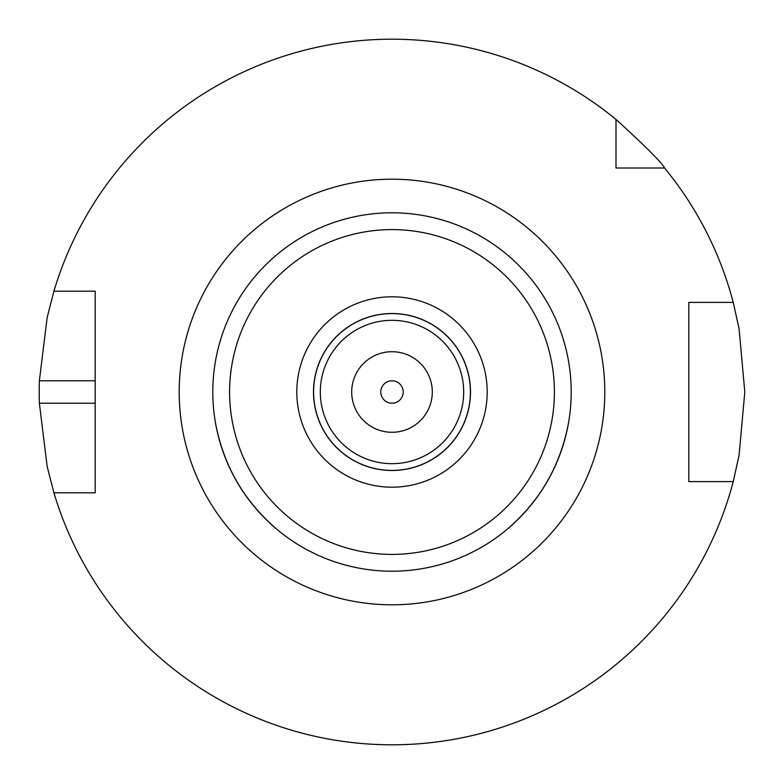 <?xml version="1.0" encoding="UTF-8"?>
<svg xmlns="http://www.w3.org/2000/svg" width="784" height="784" viewBox="0 0 784 784"><rect width="100%" height="100%" fill="white"/><g stroke="black" fill="none" stroke-linecap="round" stroke-linejoin="round"><path stroke-width="1.18" d="M568.674 362.002A179.203 179.203 0 0 1 568.674 421.998C560.746 465.422 539.951 501.427 506.317 530.004A179.203 179.203 0 0 1 454.357 560.001M329.643 560.001A179.203 179.203 0 0 1 277.683 530.004C244.049 501.427 223.254 465.422 215.326 421.998A179.203 179.203 0 0 1 215.326 362.002M506.317 253.996A179.203 179.203 0 0 0 454.357 223.999M329.643 223.999A179.203 179.203 0 0 0 277.683 253.996M392 571.203A179.203 179.203 0 0 0 547.193 302.399A179.203 179.203 0 0 0 236.807 302.399A179.203 179.203 0 0 0 392 571.203A179.203 179.203 0 0 0 547.193 302.399A179.203 179.203 0 0 0 236.807 302.399A179.203 179.203 0 0 0 392 571.203M392 487.197A95.197 95.197 0 0 0 474.447 344.401A95.197 95.197 0 0 0 309.553 344.401A95.197 95.197 0 0 0 392 487.197M392 470.498A78.498 78.498 0 0 0 459.983 352.751A78.498 78.498 0 0 0 324.017 352.751A78.498 78.498 0 0 0 392 470.498M392 470.4A78.4 78.4 0 0 0 459.894 352.8A78.4 78.4 0 0 0 324.106 352.8A78.4 78.4 0 0 0 392 470.4M392 463.677A71.677 71.677 0 0 0 454.073 356.161A71.677 71.677 0 0 0 329.927 356.161A71.677 71.677 0 0 0 392 463.677M392 432.298A40.298 40.298 0 0 0 426.898 371.851A40.298 40.298 0 0 0 357.102 371.851A40.298 40.298 0 0 0 392 432.298M392 403.201A11.201 11.201 0 0 0 401.702 386.404A11.201 11.201 0 0 0 382.298 386.404A11.201 11.201 0 0 0 392 403.201M53.91 492.803L47.167 466.539L39.376 403.201L95.197 403.201L95.197 492.803L53.91 492.803A352.8 352.8 0 0 0 733.236 481.601L688.803 481.601L688.803 302.399L733.236 302.399A352.8 352.8 0 0 0 664.567 168.001L615.999 168.001L615.999 119.433A352.8 352.8 0 0 0 53.91 291.197L95.197 291.197L95.197 492.803L84.447 492.803M39.376 403.201A352.8 352.8 0 0 1 39.376 380.799L47.167 317.461L53.91 291.197M39.376 380.799L95.197 380.799L95.197 291.197L84.447 291.197M615.999 119.433C645.673 146.471 661.863 162.66 664.567 168.001M733.236 302.399L739.067 328.643L744.8 392L739.067 455.357L733.236 481.601M688.803 313.6L688.803 302.399L703.003 302.399M625.612 168.001L615.999 168.001L615.999 158.388M703.003 481.601L688.803 481.601L688.803 470.4M392 554.396A162.396 162.396 0 0 0 532.64 310.797A162.396 162.396 0 0 0 251.36 310.797A162.396 162.396 0 0 0 392 554.396M392 604.797A212.797 212.797 0 0 0 576.289 285.601A212.797 212.797 0 0 0 207.711 285.601A212.797 212.797 0 0 0 392 604.797"/></g></svg>
